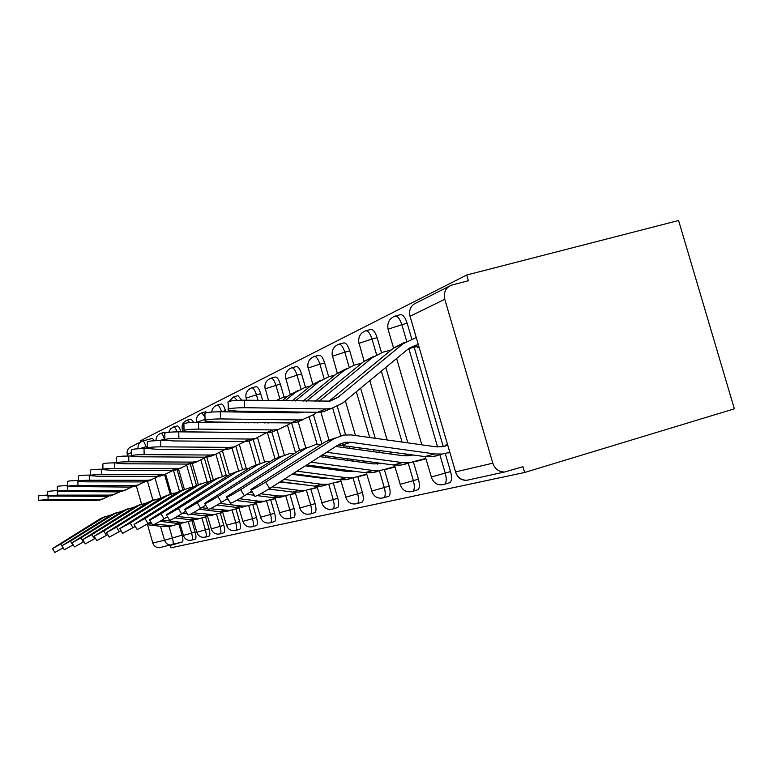 <?xml version="1.0" encoding="UTF-8"?>
<svg xmlns="http://www.w3.org/2000/svg" width="773" height="773" viewBox="0 0 773 773"><rect width="100%" height="100%" fill="white"/><g stroke="black" fill="none" stroke-linecap="round" stroke-linejoin="round"><path stroke-width="1.16" d="M448.688 483.009L450.079 482.584C451.809 480.68 451.963 476.989 450.543 471.53L445.238 473.115C446.668 478.584 446.523 482.265 444.813 484.178L443.644 484.603M416.956 490.043L418.087 489.715C419.7 487.966 419.826 484.439 418.435 479.134L413.352 480.651C414.734 485.966 414.628 489.493 413.014 491.232L412.057 491.57M387.998 496.469L388.916 496.189C390.433 494.594 390.52 491.222 389.177 486.072L384.278 487.531C385.621 492.681 385.543 496.053 384.046 497.648L383.234 497.928M361.445 502.344L362.218 502.121C363.629 500.643 363.687 497.406 362.382 492.42L357.667 493.831C358.972 498.817 358.923 502.044 357.522 503.523L356.836 503.754M337.038 507.745L337.685 507.561C338.999 506.189 339.028 503.088 337.762 498.256L333.221 499.609C334.487 504.44 334.458 507.542 333.153 508.914L332.574 509.098M314.514 512.731L315.055 512.567C316.292 511.291 316.292 508.315 315.075 503.638L310.678 504.943C311.906 509.62 311.906 512.605 310.688 513.881L310.186 514.035M293.663 517.35L294.136 517.205C295.286 516.016 295.267 513.146 294.078 508.615L289.836 509.871C291.025 514.412 291.044 517.272 289.904 518.47L289.479 518.606M274.318 521.62L274.715 521.504C275.797 520.384 275.758 517.63 274.608 513.233L270.502 514.451C271.652 518.847 271.7 521.611 270.627 522.722L270.25 522.838M256.307 525.611L256.655 525.505C257.67 524.452 257.612 521.794 256.491 517.524L252.51 518.702C253.631 522.973 253.699 525.63 252.694 526.684L252.365 526.78M239.504 529.321L239.814 529.234C240.761 528.239 240.683 525.669 239.601 521.533L235.736 522.674C236.828 526.809 236.905 529.379 235.968 530.375L235.678 530.462M223.793 532.79L224.064 532.713C224.953 531.776 224.866 529.292 223.803 525.273L220.063 526.384C221.126 530.404 221.213 532.887 220.334 533.824L220.083 533.901M209.068 536.047L209.309 535.979C210.15 535.09 210.043 532.684 209.019 528.78L205.376 529.853C206.41 533.766 206.517 536.162 205.686 537.051L205.463 537.129M195.24 539.11L195.453 539.042C196.245 538.192 196.139 535.873 195.125 532.075L191.598 533.119C192.603 536.916 192.719 539.245 191.936 540.085L191.733 540.153M170.302 545.313L171.017 547.786L524.635 472.477L734.35 408.82L678.588 220.508L466.699 275.014L140.145 440.919L140.473 442.079M466.699 275.014L468.39 280.754L451.48 285.14C445.625 287.691 443.393 292.407 444.794 299.286L492.816 463.172C494.962 469.047 498.885 471.984 504.585 472.003L522.935 466.708L524.635 472.477M164.533 474.496L170.215 494.14M178.853 524.055L182.07 535.167L172.369 538.027C173.355 541.738 173.481 543.989 172.756 544.791L182.428 541.921C183.172 541.119 183.046 538.868 182.07 535.167M131.323 452.563L127.265 454.543L127.69 456.022M136.261 485.686L141.546 504.015M147.537 524.751L152.803 543.004L164.523 540.25L160.494 526.297M127.265 454.543C126.55 450.823 127.883 448.214 131.275 446.717L140.676 441.972M160.707 547.458L159.46 547.69C156.175 547.728 153.962 546.163 152.803 543.004M206.778 516.635L207.599 516.596L206.835 516.818M221.532 512.721L222.798 512.557M237.292 508.557L239.06 508.238M254.153 504.093L256.501 503.61M272.241 499.31L275.236 498.624M291.682 494.16L295.441 493.251M312.65 488.613L317.288 487.444M335.327 482.613L340.98 481.144M359.928 476.11L366.76 474.284M386.703 469.037L394.935 466.786M415.971 461.297L425.846 458.553M416.966 346.478L417.343 347.744L419.014 347.009M447.557 444.562L445.808 445.045L445.982 445.644M448.079 452.814L449.857 452.437M395.283 316.041L400.327 314.717C402.888 314.427 405.168 317.278 407.178 323.269L411.719 338.816M414.183 347.232L443.209 446.456M445.277 453.548L450.543 471.53M365.9 330.747L370.75 329.472C373.088 329.221 375.224 331.965 377.127 337.704L381.485 352.623M385.814 367.426L407.844 442.871M411.304 454.717L411.449 455.22M413.439 462.012L418.435 479.134M339.096 344.159L343.763 342.922C345.918 342.71 347.908 345.357 349.734 350.865L353.918 365.223M360.633 388.22L375.234 438.301M378.712 450.215L379.369 452.476M384.403 469.704L389.177 486.072M314.543 356.45L319.056 355.251C321.046 355.058 322.911 357.619 324.65 362.914L328.689 376.77L318.65 381.93L295.228 401.032M337.337 406.482L345.589 434.793M348.884 446.098L349.551 448.369M352.788 459.491L353.28 461.172M357.812 476.728L362.382 492.42M291.981 367.745L296.339 366.576C298.175 366.421 299.934 368.885 301.596 373.987L305.499 387.379M313.519 414.956L321.954 443.924M325.404 455.77L325.887 457.461M328.921 467.878L329.269 469.066M333.376 483.193L337.762 498.256M271.168 378.161L275.381 377.031C277.092 376.895 278.744 379.282 280.338 384.2L284.106 397.148M291.624 422.986L299.538 450.215M306.891 475.501L307.113 476.274M310.852 489.145L315.075 503.638M251.911 387.795L255.989 386.703C257.583 386.587 259.148 388.906 260.685 393.641L262.665 400.482M271.835 432.049L279.034 456.824M290.02 494.652L294.078 508.615M245.002 411.236L245.263 412.135M253.186 439.422L260.153 463.433M270.695 499.754L274.608 513.233M217.406 405.062L221.252 404.028C222.643 403.95 224.044 406.134 225.465 410.56L225.842 411.854M235.891 446.504L242.529 469.404M252.713 504.508L256.491 517.524M210.729 421.923L210.874 422.435M219.716 452.93L226.276 475.559M235.949 508.943L239.601 521.533M204.449 458.428L210.952 480.893M220.276 513.088L223.803 525.273M190.245 463.926L196.41 485.231M205.599 516.973L209.019 528.78M177.046 469.549L182.911 489.821M191.82 520.625L195.125 532.075M448.118 452.949L449.876 452.485M221.59 512.914L222.808 512.586M237.35 508.74L239.079 508.286M254.211 504.276L256.52 503.667M272.289 499.493L275.265 498.701M291.74 494.343L295.47 493.358M312.707 488.797L317.326 487.57M335.376 482.787L341.019 481.299M359.976 476.284L366.817 474.467M386.751 469.192L395.003 467.008M416.009 461.442L425.923 458.824M241.678 400.172L237.997 395.67L234.035 396.742M207.058 412.579L205.637 411.816L201.898 412.83M193.791 422.338L191.028 419.101L187.395 420.087M180.969 431.865C179.694 427.875 178.486 425.894 177.336 425.923L173.809 426.889M165.48 432.812L164.485 432.339L161.045 433.276M142.802 440.997L152.397 438.368L154.503 440.726M63.164 547.854L54.835 552.434L52.516 548.646M105.785 516.306L100.838 518.354L52.477 548.588L60.748 544.018L63.115 547.883M179.935 523.736L172.282 525.698L154.832 524.2M151.981 523.862L148.126 523.398M171.799 526.017L163.721 526.684L146.203 524.587M111.341 514.847L103.949 517.282L60.748 544.018M38.737 500.189L38.698 495.812L47.723 495M108.722 496.266L102.432 499.058L98.954 499.435L48.09 499.522L38.737 500.315L95.891 500.653L103.485 498.798M73.213 544.878L64.333 549.767L61.946 545.854M116.781 512.547L111.641 514.663L61.908 545.796L70.478 541.081L72.923 545.062M193.308 520.19L185.278 522.248L180.215 522.248L162.137 520.074M184.66 522.606L176.341 523.292L160.03 521.331M122.704 511.001L114.955 513.533L70.478 541.081M83.948 541.699L74.469 546.926L72.005 542.888M128.502 508.537L123.139 510.731L71.957 542.82L80.856 537.94L83.368 542.066M207.551 516.403L199.115 518.577L177.123 516.538M198.332 518.983L189.772 519.688L174.795 517.871M167.635 517.002L167.152 516.944M134.811 506.914L126.675 509.523L80.856 537.94M47.733 495.86L47.684 491.367L57.318 490.497M119.979 491.763L113.38 494.73L109.805 495.106L57.415 495.155L47.733 496.005L106.539 496.411L114.404 494.478M57.328 491.251L57.27 486.632C57.463 486.082 60.796 485.773 67.299 485.695L67.348 490.507C60.854 490.594 57.511 490.894 57.328 491.425L117.873 491.899L121.525 491.512L126.038 489.879M131.97 486.961L125.042 490.121L121.351 490.507L67.348 490.507M95.427 538.298L85.281 543.883L82.74 539.718M140.995 504.267L135.401 506.547L82.692 539.641L91.929 534.597L94.528 538.858M222.75 512.373L213.87 514.663L193.163 512.779M186.148 511.919L184.873 511.765M212.913 515.127L204.091 515.842L190.516 514.18M187.279 513.784L182.573 513.214M147.74 502.547L139.179 505.252L91.929 534.597M107.747 534.636L96.847 540.627L94.229 536.336M154.368 499.696L148.522 502.064L94.171 536.24L103.795 531.012L106.481 535.418M239.012 508.054L229.649 510.48L210.256 508.76M207.657 508.441L201.685 507.697M228.479 511.001L219.387 511.736L199.212 509.243M161.576 497.889L152.561 500.682L103.795 531.012M120.994 530.684L109.273 537.129L106.568 532.694M168.698 494.797L162.572 497.261L106.5 532.587L116.52 527.157L119.303 531.737M256.443 503.416L246.539 505.996L240.818 505.977L219.87 503.368M245.147 506.586L235.765 507.339L217.126 505.02M176.418 492.884L173.906 493.135L166.91 495.783L116.52 527.157M67.57 486.333L67.512 481.569C67.657 480.99 71.126 480.651 77.909 480.574L77.967 485.55C71.184 485.628 67.715 485.956 67.57 486.526L129.961 487.077L133.729 486.681L138.444 484.961M78.517 480.574L77.909 480.574M144.773 481.83L137.488 485.193L133.69 485.589L77.967 485.55M78.527 481.057L78.469 476.158C78.575 475.521 82.17 475.163 89.262 475.086L89.33 480.236C82.238 480.323 78.633 480.671 78.527 481.279L85.9 481.84L142.889 481.927L146.783 481.521L151.711 479.714M90.286 475.086L89.262 475.086M158.484 476.323L150.803 479.927L146.88 480.333L89.33 480.236M90.296 475.405L90.228 470.361C90.277 469.665 94.016 469.279 101.456 469.192L101.534 474.535C94.084 474.622 90.344 474.999 90.296 475.666L97.842 476.255L156.745 476.4L160.765 475.984L165.934 474.081M229.378 422.222L227.832 422.647M102.944 469.201L101.456 469.192M173.2 470.409L165.084 474.284L161.026 474.699L101.534 474.535M135.275 526.413L122.627 533.37L119.834 528.78M184.1 489.541L177.664 492.111L119.747 528.645L130.212 523.021L133.101 527.766M275.188 498.44L264.685 501.175L258.771 501.165L239.524 498.73M263.033 501.851L253.341 502.614L236.432 500.489M228.18 499.455L226.431 499.232M192.39 487.512L189.569 487.782L182.331 490.517L130.212 523.021M102.944 469.317L102.877 464.119C102.848 463.365 106.751 462.95 114.568 462.853L114.655 468.39C106.829 468.486 102.925 468.902 102.954 469.626L110.684 470.255L171.625 470.467L175.79 470.042L181.22 468.023M229.774 422.222L229.233 422.657M232.016 422.251L231.475 422.686M116.462 462.863L114.568 462.853M189.027 464.042L180.428 468.206L176.234 468.631L114.655 468.39M150.716 521.785L147.981 523.495C141.044 527.737 137.391 529.679 137.034 529.302L134.144 524.558M200.69 483.869L193.926 486.555L134.048 524.403L144.986 518.557L147.981 523.495M295.392 493.077L284.222 495.995L278.106 495.966L260.752 493.754M252.781 492.739L249.766 492.362M282.271 496.749L278.309 497.561L272.251 497.541L257.109 495.619M254.288 495.261L246.713 494.295M209.618 481.724L206.459 482.004L198.961 484.835L144.986 518.557M280.908 490.555L268.675 489.116M116.597 462.756L116.52 457.403C116.404 456.572 120.472 456.118 128.724 456.022L128.811 461.771C120.559 461.877 116.491 462.322 116.607 463.124L124.521 463.781L187.655 464.08L191.965 463.645L197.675 461.5M237.611 422.319L237.069 422.763M253.621 411.362L252.539 412.241M240.045 422.348L239.504 422.792M131.294 456.041L128.724 456.022M206.101 457.162L196.97 461.665L192.622 462.099L128.811 461.771M251.795 411.333L250.336 412.202M167.48 516.741L164.089 518.867C156.745 523.35 152.919 525.369 152.61 524.906L149.624 519.987M218.614 477.753L211.483 480.555L149.518 519.804C149.807 520.239 153.624 518.21 160.977 513.726L164.089 518.867M317.23 487.27L305.325 490.401L298.987 490.362L272.164 486.903M303.035 491.251L298.929 492.092L292.658 492.063L268.859 489.009M228.257 475.472L224.701 475.753L216.933 478.7L160.977 513.726M303.615 484.69L279.865 482.014M131.371 455.655L131.284 450.137C131.052 449.229 135.294 448.726 144.029 448.62L144.136 454.611C135.391 454.717 131.149 455.21 131.381 456.089L139.488 456.785L204.971 457.181L209.435 456.737L215.464 454.447M287.875 396.124L282.773 397.515L275.787 400.704M259.651 411.449L258.578 412.328M246.114 422.425L245.582 422.87M262.289 411.487L261.206 412.367M248.761 422.464L248.23 422.899M148.068 448.649L144.029 448.62M224.595 449.693L214.855 454.592L210.343 455.036L144.136 454.611M276.241 400.414L275.352 400.694M185.733 511.224L181.578 513.832C173.78 518.606 169.76 520.702 169.529 520.123L166.446 515.031M238.045 471.115L230.518 474.062L166.301 514.799C166.524 515.349 170.533 513.243 178.331 508.479L181.578 513.832M340.922 480.97L328.177 484.333L321.597 484.294L284 479.386M325.491 485.299L321.239 486.169L314.737 486.13L280.406 481.666M248.491 468.699L244.49 468.989L236.432 472.042L178.331 508.479M327.733 478.245L322.148 478.255L292.01 474.293M147.421 447.944L147.324 442.262C146.928 441.257 151.373 440.707 160.649 440.591L160.765 446.833C151.479 446.949 147.034 447.49 147.421 448.456L155.711 449.2L223.735 449.702L228.364 449.248L234.75 446.804M310.446 386.036L304.659 387.611L295.228 392.51L284.966 400.858M297.75 390.694L288.687 395.467L282.106 400.81M268.849 411.584L267.777 412.463M255.37 422.541L254.839 422.986M271.719 411.632L270.647 412.502M258.259 422.58L257.718 423.015M167.509 440.658L160.649 440.591M244.674 441.576L234.248 446.92L229.571 447.374L160.765 446.833M205.686 505.175L200.622 508.363C192.313 513.446 188.09 515.63 187.955 514.905L184.766 509.62M259.187 463.906L251.196 466.998L184.592 509.349C184.708 510.035 188.921 507.842 197.241 502.759L200.622 508.363M366.711 474.12L353.01 477.743L346.188 477.695L296.909 471.172M349.879 478.845L345.463 479.743L338.719 479.695L292.986 473.665M270.521 461.336L266.028 461.616L257.651 464.795L197.241 502.759M353.754 471.201L346.739 471.395L305.267 465.858M164.9 439.537L164.794 433.701C164.205 432.58 168.862 431.962 178.766 431.846L178.882 438.359C168.978 438.484 164.32 439.083 164.91 440.166L173.374 440.939L244.133 441.576L248.945 441.103L255.718 438.484M335.009 375.05L328.68 376.77M321.114 380.132L311.538 385.138L292.097 400.974M278.908 411.729L277.836 412.608M265.477 422.676L264.946 423.111M282.048 411.777L280.976 412.647M268.637 422.715L268.105 423.15M251.94 432.551L178.766 431.846M266.55 432.706L255.361 438.562L250.491 439.045L178.882 438.359M227.6 498.498L221.465 502.373C212.546 507.822 208.101 510.093 208.111 509.185L204.806 503.716M282.261 456.041L273.768 459.288L204.594 503.368C204.565 504.238 209 501.948 217.918 496.508L221.465 502.373M381.746 463.423L380.529 463.781M394.887 466.621L380.103 470.554L373.001 470.486L311.065 462.177M376.441 471.81L371.861 472.738L364.846 472.68L306.755 464.921M294.6 453.297L289.546 453.567L280.821 456.872L217.918 496.508M382.026 463.462L373.562 463.916L319.79 456.63M184.032 430.348L183.916 424.348C183.066 423.102 187.945 422.416 198.564 422.28L198.7 429.092C188.081 429.237 183.191 429.904 184.042 431.112L192.67 431.914L266.385 432.706L271.391 432.223L278.599 429.401M361.861 363.068L354.372 365.088L344.198 370.383L306.495 401.216M346.478 368.663L336.429 373.9L303.064 401.158M289.923 411.893L288.86 412.763M293.382 411.941L292.32 412.811M277.092 422.821L198.564 422.28M290.493 422.986L288.493 424.628L278.406 429.45L273.342 429.933L198.7 429.092M251.776 491.087L244.345 495.802C234.731 501.667 230.035 504.025 230.248 502.885L226.827 497.213M307.48 447.432L298.494 450.843L226.566 496.788C226.334 497.889 231.021 495.503 240.635 489.638L244.345 495.802M412.569 454.891L410.125 455.606M412.917 454.939L409.062 455.761L402.936 455.722L335.762 446.475M425.807 458.408L409.767 462.689L402.366 462.602L326.641 452.273M405.496 464.109L400.723 465.085L393.418 465.008L321.887 455.297M321.037 444.494L315.336 444.746L306.243 448.195L240.635 489.638M205.058 420.241L204.932 414.106C203.734 412.705 208.855 411.922 220.315 411.767L220.469 418.918C209.01 419.072 203.879 419.836 205.077 421.188L213.831 422.019L290.764 422.986L295.982 422.493L303.683 419.449L298.407 419.942L220.469 418.918M391.322 349.927L382.761 352.237L372.18 357.744L318.93 401.429M374.113 356.15L363.658 361.6L315.133 401.361M303.837 412.096L298.214 412.898L220.315 411.767M316.795 412.289L314.205 414.415L295.982 422.493M449.818 452.302L442.388 454.031L434.668 453.935L350.72 442.282L345.309 442.301L338.052 445.016L269.584 488.546C259.148 494.904 254.182 497.358 254.684 495.908L251.148 490.034M335.076 437.991L325.694 441.547L250.829 489.493C250.297 490.903 255.254 488.43 265.699 482.062L269.584 488.546M447.722 445.132L442.668 446.61M447.77 445.287L441.634 446.765L435.247 446.707L351.357 434.948L343.743 435.025L334.245 438.629L265.699 482.062M437.402 455.664L432.436 456.669L424.812 456.582L338.081 445.006M228.286 409.091L228.151 402.83C226.479 401.245 231.871 400.356 244.307 400.182L244.481 407.69C232.035 407.873 226.644 408.733 228.315 410.27L237.147 411.12L317.587 412.299L323.046 411.787L331.288 408.473M418.28 344.487L407.342 349.657L342.516 403.168L331.549 408.424L326.013 408.936L244.481 407.69M418.724 346.004L408.492 348.758M416.232 337.492L402.946 343.85L338.033 397.293L330.129 401.119L244.307 400.182M404.453 342.41L393.563 348.092L329.443 400.81L338.033 397.293M444.794 299.286L410.038 316.283L455.577 471.916L492.816 463.172M147.392 446.359L145.991 446.746L146.541 448.64M155.151 478.429L160.784 497.938M169.065 526.616L172.369 538.027L164.523 540.25C165.712 543.506 167.992 545.11 171.364 545.081L172.64 544.839M152.919 500.073L147.479 481.241M407.178 323.269L401.834 324.679L406.675 341.222M408.849 348.662L437.586 446.929M439.856 454.698L445.238 473.115L431.363 476.989L425.295 456.64M377.127 337.704L372.006 339.067L376.586 354.759M381.36 371.108L402.076 442.059M405.545 453.915L406.134 455.944M408.221 463.095L413.352 480.651L400.24 484.323L394.452 465.133M349.734 350.865L344.806 352.179L349.164 367.136M356.343 391.756L369.697 437.518M373.175 449.451L373.832 451.712M377.06 462.785L377.446 464.109M379.379 470.747L384.278 487.531L371.852 491.01L366.344 472.844M324.65 362.914L319.906 364.189L324.071 378.48M332.709 408.154L340.738 435.701M343.55 445.354L344.217 447.635M347.454 458.766L347.947 460.447M350.971 470.825L351.174 471.54M352.981 477.753L357.667 493.831L345.86 497.136L340.603 479.878M301.596 373.987L297.025 375.214L301.016 388.935M309.335 417.536L317.191 444.514M320.573 456.138L320.756 456.766M323.79 467.192L324.129 468.38M328.757 484.256L333.221 499.609L321.974 502.769L316.959 486.323M280.338 384.2L275.922 385.389L279.758 398.578M287.546 425.363L295.499 452.727M301.934 474.844L302.156 475.627M306.408 490.246L310.678 504.943L299.953 507.958L295.151 492.256M260.685 393.641L256.414 394.8L258.037 400.404M267.419 432.696L274.937 458.592M285.739 495.764L289.836 509.871L279.575 512.76L274.985 497.735M240.529 411.168L240.79 412.067M249.186 441.006L256.056 464.699M266.559 500.875L270.502 514.451L260.665 517.214L256.269 502.808M225.465 410.56L221.513 411.787M231.958 447.818L238.625 470.825M248.722 505.629L252.51 518.702L242.867 521.369C244.683 525.978 247.959 527.737 252.694 526.684L256.655 525.505M206.43 421.507L206.681 422.377M215.938 454.331L222.305 476.303M232.084 510.045L235.736 522.674L226.479 525.234C228.228 529.669 231.388 531.37 235.968 530.375L239.814 529.234M200.961 460.389L207.183 481.898M216.527 514.171L220.063 526.384L211.329 528.848L207.425 515.997M186.805 465.646L193.018 487.125M201.956 518.036L205.376 529.853L196.796 532.239C198.429 536.375 201.395 537.969 205.686 537.051L209.309 535.979M164.891 439.025L164.591 439.75M164.678 440.04L164.852 440.629M173.461 470.39L179.452 491.126M188.283 521.659L191.598 533.119L183.472 535.409L179.838 523.418M156.03 440.658C155.904 437.016 157.547 434.561 160.948 433.305C162.03 433.295 163.19 435.247 164.427 439.161L159.538 440.591M168.746 432.271L170.485 428.899L173.703 426.918C174.679 426.812 175.78 428.455 176.998 431.846M182.283 429.131C181.529 424.744 183.191 421.749 187.279 420.116L189.675 422.58M196.622 422.164C195.84 417.642 197.559 414.541 201.772 412.869L204.99 416.947M211.696 412.028C212.14 408.54 213.995 406.231 217.271 405.1C218.643 405.033 220.044 407.216 221.474 411.651L220.991 411.777M228.74 401.409L233.881 396.781L237.137 400.327M246.075 398.153C245.225 393.128 247.109 389.698 251.737 387.843C253.322 387.737 254.877 390.056 256.414 394.8L246.268 398.056L246.674 400.221M265.129 388.906C264.25 383.688 266.202 380.123 270.985 378.21C272.676 378.074 274.328 380.471 275.922 385.389L265.332 388.8L268.521 400.588M285.72 378.905C284.812 373.485 286.831 369.784 291.779 367.793C293.605 367.639 295.354 370.112 297.025 375.214L285.923 378.799L290.204 394.317M308.06 368.064C307.123 362.421 309.219 358.566 314.331 356.508C316.302 356.324 318.167 358.885 319.906 364.189L308.253 367.958L312.756 384.2M332.361 356.256C331.404 350.372 333.569 346.362 338.854 344.227C340.999 344.014 342.98 346.662 344.806 352.179L332.545 356.169L337.299 373.214M358.923 343.367C357.938 337.212 360.179 333.028 365.648 330.815C367.977 330.564 370.093 333.318 372.006 339.067L359.078 343.289L364.131 361.213M388.056 329.211C387.041 322.766 389.36 318.399 395.013 316.109C397.554 315.828 399.834 318.689 401.834 324.679L388.162 329.163M183.993 428.445L182.312 429.228L183.085 431.894M205.038 419.42L196.564 422.271M138.116 448.755C137.613 445.093 139.024 442.552 142.329 441.141L142.686 441.025C143.691 441.035 144.793 442.939 145.991 446.746L139.536 448.688M455.577 471.916C457.606 477.492 461.355 480.284 466.815 480.284L468.341 479.946M410.038 316.263L410.038 316.283C408.714 309.741 410.859 305.258 416.463 302.813L448.707 286.541M163.721 526.684L167.364 525.708M100.838 518.354L103.949 517.282M48.052 496.121L48.09 499.522M98.954 499.435L95.891 500.653M176.341 523.292L180.215 522.248M111.641 514.663L114.955 513.533M189.772 519.688L193.897 518.577M123.139 510.731L126.675 509.523M57.366 491.444L57.415 495.155M109.805 495.106L106.539 496.411M121.351 490.507L117.873 491.899M204.091 515.842L208.497 514.654M135.401 506.547L139.179 505.252M219.387 511.736L224.102 510.47M148.522 502.064L152.561 500.682M235.765 507.339L240.818 505.977M162.572 497.261L166.91 495.783M133.69 485.589L129.961 487.077M146.88 480.333L142.889 481.927M161.026 474.699L156.745 476.4M253.341 502.614L258.771 501.165M177.664 492.111L182.331 490.517M176.234 468.631L171.625 470.467M272.251 497.541L278.106 495.966M193.926 486.555L198.961 484.835M253.496 411.362L251.583 412.222M192.622 462.099L187.655 464.08M292.658 492.063L298.987 490.362M211.483 480.555L216.933 478.7M210.343 455.036L204.971 457.181M314.737 486.13L321.597 484.294M230.518 474.062L236.432 472.042M295.228 392.51L288.687 395.467M229.571 447.374L223.735 449.702M338.719 479.695L346.188 477.695M251.196 466.998L257.651 464.795M318.65 381.93L311.538 385.138M250.491 439.045L244.133 441.576M364.846 472.68L373.001 470.486M273.768 459.288L280.821 456.872M344.198 370.383L336.429 373.9M273.342 429.933L266.385 432.706M411.951 455.21L412.637 455.017M393.418 465.008L402.366 462.602M298.494 450.843L306.243 448.195M372.18 357.744L363.658 361.6M298.407 419.942L290.764 422.986M444.659 446.185L445.364 445.992M341.946 445.132L350.72 442.282M424.812 456.582L434.668 453.935M325.694 441.547L334.245 438.629M416.309 345.019L409.738 347.918M402.946 343.85L393.563 348.092L388.21 329.752M326.013 408.936L317.587 412.299M195.453 539.042L191.936 540.085C187.771 540.965 184.902 539.419 183.317 535.447M171.268 493.773L165.606 474.158M224.064 532.713L220.334 533.824C215.909 534.781 212.846 533.128 211.155 528.887M274.715 521.504L270.627 522.722C265.728 523.833 262.337 522.017 260.462 517.263M294.136 517.205L289.904 518.47C284.822 519.64 281.304 517.755 279.362 512.808M315.055 512.567L310.688 513.881C305.412 515.127 301.76 513.175 299.731 508.006M337.685 507.561L333.153 508.914C327.665 510.248 323.868 508.219 321.752 502.817M362.218 502.121L357.522 503.523C351.812 504.972 347.85 502.856 345.647 497.184M388.916 496.189L384.046 497.648C378.084 499.232 373.958 497.029 371.649 491.058M418.087 489.715L413.014 491.232C406.801 492.971 402.482 490.681 400.066 484.362M450.079 482.584L444.813 484.178C438.31 486.111 433.788 483.724 431.237 477.018M196.796 532.239L193.202 519.823M184.399 489.396L178.495 468.969M198.313 484.497L192.245 463.529M226.479 525.234L222.614 511.9M213.251 479.569L206.749 457.114M242.867 521.369L238.857 507.513M229.368 474.777L222.556 451.277M228.17 403.593L228.219 405.893M246.394 468.757L239.524 445.084M229.9 411.912L229.504 410.55M264.579 461.906L257.631 437.972M250.152 412.202L249.892 411.304M284.348 455.055L277.063 429.981M314.311 477.221L314.089 476.448M311.239 466.66L310.891 465.472M305.75 447.78L298.146 421.643M337.791 470.206L337.443 469.018M334.419 458.611L333.926 456.93M328.94 439.818L320.882 412.135M363.339 462.534L362.846 460.853M359.609 449.76L358.952 447.48M355.464 435.528L345.357 400.829M391.235 454.109L390.578 451.847M387.109 439.963L369.803 380.654M421.836 444.833L396.617 358.517M152.397 438.368L142.773 441.006M182.428 541.921L159.46 547.69M410.221 316.94L455.5 471.723M455.548 471.926C457.442 477.714 461.191 480.497 466.815 480.284L504.585 472.003M168.601 526.674L172.282 525.698M102.432 499.058L99.331 500.286M181.365 523.292L185.278 522.248M194.951 519.688L199.115 518.577M113.38 494.73L110.085 496.034M125.042 490.121L121.525 491.512M209.425 515.842L213.87 514.663M224.885 511.745L229.649 510.48M241.437 507.349L246.539 505.996M137.488 485.193L133.729 486.681M150.803 479.927L146.783 481.521M165.084 474.284L160.765 475.984M259.197 502.634L264.685 501.175M180.428 468.206L175.79 470.042M278.309 497.561L284.222 495.995M196.97 461.665L191.965 463.645M298.929 492.092L305.325 490.401M214.855 454.592L209.435 456.737M321.239 486.169L328.177 484.333M234.248 446.92L228.364 449.248M345.463 479.743L353.01 477.743M255.361 438.562L248.945 441.103M371.861 472.738L380.103 470.554M278.406 429.45L271.391 432.223M400.723 465.085L409.767 462.689M339.347 444.262L345.309 442.301M432.436 456.669L442.388 454.031M331.549 408.424L323.046 411.787"/></g></svg>
